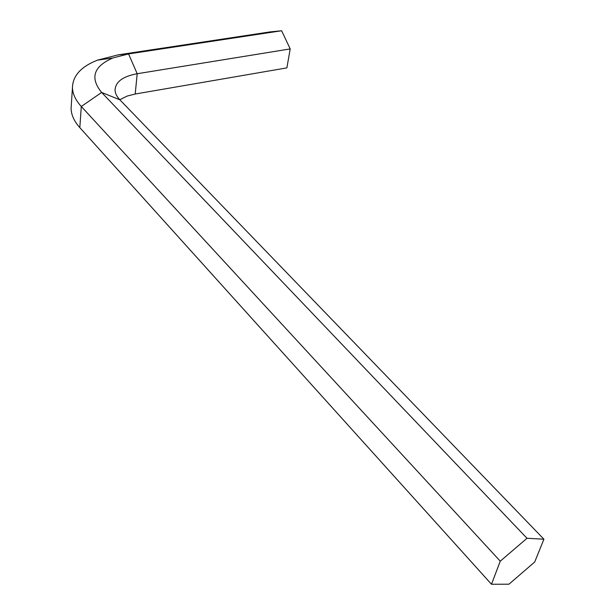 <?xml version="1.0" encoding="UTF-8"?>
<svg xmlns="http://www.w3.org/2000/svg" width="615" height="615" viewBox="0 0 615 615"><rect width="100%" height="100%" fill="white"/><g stroke="black" fill="none" stroke-linecap="round" stroke-linejoin="round"><path stroke-width="0.92" d="M508.982 584.188L491.485 584.25L500.264 561.172L527.009 538.279L543.914 539.209L534.696 562.002L508.982 584.188M500.264 561.172L81.303 106.495C75.553 100.168 72.608 93.849 72.455 87.538C72.808 75.745 81.111 66.628 97.378 60.178L118.18 54.858L269.977 31.919L281.624 30.75L290.203 48.916L286.89 67.881L135.2 94.026L127.244 96.04L119.787 99.722M491.485 584.25L79.812 127.62C74.131 121.232 71.225 114.836 71.086 108.432L71.317 104.919M543.914 539.209L119.848 99.791C116.719 96.509 115.12 93.203 115.043 89.875C115.658 81.703 123.038 76.322 137.199 73.731L290.203 48.916M527.009 538.279L101.629 92.442C89.79 77.89 93.542 66.397 112.876 57.964L128.55 53.928L281.624 30.75M79.812 127.62L81.303 106.495L101.629 92.442L119.848 99.791M118.18 54.858L128.55 53.928L137.199 73.731L135.2 94.026M112.876 57.964L97.378 60.178M72.455 87.538L71.086 108.432"/></g></svg>
